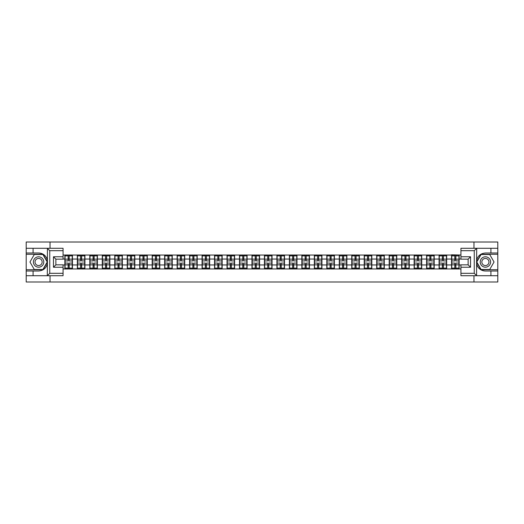 <?xml version="1.0" encoding="UTF-8"?>
<svg xmlns="http://www.w3.org/2000/svg" width="524" height="524" viewBox="0 0 524 524"><rect width="100%" height="100%" fill="white"/><g stroke="black" fill="none" stroke-linecap="round" stroke-linejoin="round"><path stroke-width="0.79" d="M63.063 250.688L49.747 250.688L47.278 248.284L63.063 248.284L63.063 259.164L55.865 259.164L55.865 264.836L63.063 264.836L63.063 275.716L47.278 275.716L47.422 263.742C46.178 268.229 43.237 270.646 38.593 270.993L26.2 270.993L26.2 281.991L497.8 281.991L497.8 254.284L480.953 254.284L476.499 262L480.953 269.716L497.8 269.716M460.937 273.312L474.253 273.312L476.722 275.716L460.937 275.716L460.937 264.836L468.135 264.836L468.135 259.164L460.937 259.164L460.937 248.284L476.722 248.284L476.578 260.258C477.823 255.771 480.763 253.354 485.407 253.007L497.8 253.007L497.8 242.009L473.971 242.009L473.971 248.284M473.971 275.716L473.971 281.991M473.971 242.009L26.2 242.009L26.2 269.716L43.047 269.716L47.501 262L43.047 254.284L26.2 254.284M50.029 281.991L50.029 275.716M50.029 248.284L50.029 242.009M460.937 255.044L451.544 254.802L451.544 259.039L446.664 259.039L446.664 264.961L451.544 264.961L451.544 259.039M460.937 268.956L63.063 268.956M63.063 255.044L64.858 255.044L64.858 259.039L63.063 259.039M451.544 255.044L64.858 255.044M451.544 264.961L451.544 268.956M446.664 264.961L446.664 268.956M446.664 255.044L446.664 259.039M434.193 264.961L439.073 264.961L439.073 259.039L434.193 259.039L434.193 268.956M439.073 264.961L439.073 268.956M439.073 255.044L439.073 259.039M434.193 255.044L434.193 259.039M421.722 264.961L426.595 264.961L426.595 259.039L421.722 259.039L421.722 268.956M426.595 264.961L426.595 268.956M426.595 255.044L426.595 259.039M421.722 255.044L421.722 259.039M409.244 264.961L414.124 264.961L414.124 259.039L409.244 259.039L409.244 268.956M414.124 264.961L414.124 268.956M414.124 255.044L414.124 259.039M409.244 255.044L409.244 259.039M396.773 264.961L401.646 264.961L401.646 259.039L396.773 259.039L396.773 268.956M401.646 264.961L401.646 268.956M401.646 255.044L401.646 259.039M396.773 255.044L396.773 259.039M384.295 264.961L389.175 264.961L389.175 259.039L384.295 259.039L384.295 268.956M389.175 264.961L389.175 268.956M389.175 255.044L389.175 259.039M384.295 255.044L384.295 259.039M371.824 264.961L376.704 264.961L376.704 259.039L371.824 259.039L371.824 268.956M376.704 264.961L376.704 268.956M376.704 255.044L376.704 259.039M371.824 255.044L371.824 259.039M359.353 264.961L364.226 264.961L364.226 259.039L359.353 259.039L359.353 268.956M364.226 264.961L364.226 268.956M364.226 255.044L364.226 259.039M359.353 255.044L359.353 259.039M346.875 264.961L351.755 264.961L351.755 259.039L346.875 259.039L346.875 268.956M351.755 264.961L351.755 268.956M351.755 255.044L351.755 259.039M346.875 255.044L346.875 259.039M334.404 264.961L339.283 264.961L339.283 259.039L334.404 259.039L334.404 268.956M339.283 264.961L339.283 268.956M339.283 255.044L339.283 259.039M334.404 255.044L334.404 259.039M321.933 264.961L326.806 264.961L326.806 259.039L321.933 259.039L321.933 268.956M326.806 264.961L326.806 268.956M326.806 255.044L326.806 259.039M321.933 255.044L321.933 259.039M309.455 264.961L314.334 264.961L314.334 259.039L309.455 259.039L309.455 268.956M314.334 264.961L314.334 268.956M314.334 255.044L314.334 259.039M309.455 255.044L309.455 259.039M296.984 264.961L301.857 264.961L301.857 259.039L296.984 259.039L296.984 268.956M301.857 264.961L301.857 268.956M301.857 255.044L301.857 259.039M296.984 255.044L296.984 259.039M284.506 264.961L289.386 264.961L289.386 259.039L284.506 259.039L284.506 268.956M289.386 264.961L289.386 268.956M289.386 255.044L289.386 259.039M284.506 255.044L284.506 259.039M272.035 264.961L276.914 264.961L276.914 259.039L272.035 259.039L272.035 268.956M276.914 264.961L276.914 268.956M276.914 255.044L276.914 259.039M272.035 255.044L272.035 259.039M259.563 264.961L264.437 264.961L264.437 259.039L259.563 259.039L259.563 268.956M264.437 264.961L264.437 268.956M264.437 255.044L264.437 259.039M259.563 255.044L259.563 259.039M247.086 264.961L251.965 264.961L251.965 259.039L247.086 259.039L247.086 268.956M251.965 264.961L251.965 268.956M251.965 255.044L251.965 259.039M247.086 255.044L247.086 259.039M234.614 264.961L239.494 264.961L239.494 259.039L234.614 259.039L234.614 268.956M239.494 264.961L239.494 268.956M239.494 255.044L239.494 259.039M234.614 255.044L234.614 259.039M222.143 264.961L227.016 264.961L227.016 259.039L222.143 259.039L222.143 268.956M227.016 264.961L227.016 268.956M227.016 255.044L227.016 259.039M222.143 255.044L222.143 259.039M209.666 264.961L214.545 264.961L214.545 259.039L209.666 259.039L209.666 268.956M214.545 264.961L214.545 268.956M214.545 255.044L214.545 259.039M209.666 255.044L209.666 259.039M197.194 264.961L202.067 264.961L202.067 259.039L197.194 259.039L197.194 268.956M202.067 264.961L202.067 268.956M202.067 255.044L202.067 259.039M197.194 255.044L197.194 259.039M184.717 264.961L189.596 264.961L189.596 259.039L184.717 259.039L184.717 268.956M189.596 264.961L189.596 268.956M189.596 255.044L189.596 259.039M184.717 255.044L184.717 259.039M172.245 264.961L177.125 264.961L177.125 259.039L172.245 259.039L172.245 268.956M177.125 264.961L177.125 268.956M177.125 255.044L177.125 259.039M172.245 255.044L172.245 259.039M159.774 264.961L164.647 264.961L164.647 259.039L159.774 259.039L159.774 268.956M164.647 264.961L164.647 268.956M164.647 255.044L164.647 259.039M159.774 255.044L159.774 259.039M147.296 264.961L152.176 264.961L152.176 259.039L147.296 259.039L147.296 268.956M152.176 264.961L152.176 268.956M152.176 255.044L152.176 259.039M147.296 255.044L147.296 259.039M134.825 264.961L139.705 264.961L139.705 259.039L134.825 259.039L134.825 268.956M139.705 264.961L139.705 268.956M139.705 255.044L139.705 259.039M134.825 255.044L134.825 259.039M122.354 264.961L127.227 264.961L127.227 259.039L122.354 259.039L122.354 268.956M127.227 264.961L127.227 268.956M127.227 255.044L127.227 259.039M122.354 255.044L122.354 259.039M109.876 264.961L114.756 264.961L114.756 259.039L109.876 259.039L109.876 268.956M114.756 264.961L114.756 268.956M114.756 255.044L114.756 259.039M109.876 255.044L109.876 259.039M97.405 264.961L102.278 264.961L102.278 259.039L97.405 259.039L97.405 268.956M102.278 264.961L102.278 268.956M102.278 255.044L102.278 259.039M97.405 255.044L97.405 259.039M84.927 264.961L89.807 264.961L89.807 259.039L84.927 259.039L84.927 268.956M89.807 264.961L89.807 268.956M89.807 255.044L89.807 259.039M84.927 255.044L84.927 259.039M72.456 264.961L77.336 264.961L77.336 259.039L72.456 259.039L72.456 268.956M77.336 264.961L77.336 268.956M77.336 255.044L77.336 259.039M72.456 255.044L72.456 259.039M63.063 264.961L64.858 264.961L64.858 259.039M64.858 264.961L64.858 268.956M460.937 259.039L459.142 259.039L459.142 264.961L460.937 264.961M459.142 264.961L459.142 268.956M459.142 255.044L459.142 259.039M72.26 263.081L72.26 268.995L69.181 268.995L69.181 263.081L72.26 263.081L72.26 255.005L69.181 255.005L69.181 255.882L72.26 255.882M65.061 259.164L68.14 259.164L68.14 255.005L65.061 255.005L65.061 263.081L68.14 263.081L68.14 268.995L65.061 268.995L65.061 268.118L68.14 268.118M68.14 258.011L69.181 258.011M69.181 256L68.14 256M68.14 259.17L69.181 259.17M68.14 259.164L68.14 260.919L65.061 260.919M65.061 255.882L68.14 255.882M68.14 264.83L69.181 264.83M68.14 268L69.181 268M68.14 265.989L69.181 265.989M65.061 263.081L65.061 268.118M69.181 268.118L72.26 268.118M69.181 255.882L69.181 260.919L72.26 260.919M84.731 263.081L84.731 268.995L81.652 268.995L81.652 263.081L84.731 263.081L84.731 255.005L81.652 255.005L81.652 255.882L84.731 255.882M77.532 259.164L80.611 259.164L80.611 255.005L77.532 255.005L77.532 263.081L80.611 263.081L80.611 268.995L77.532 268.995L77.532 268.118L80.611 268.118M80.611 258.011L81.652 258.011M81.652 256L80.611 256M80.611 259.17L81.652 259.17M80.611 259.164L80.611 260.919L77.532 260.919M77.532 255.882L80.611 255.882M80.611 264.83L81.652 264.83M80.611 268L81.652 268M80.611 265.989L81.652 265.989M77.532 263.081L77.532 268.118M81.652 268.118L84.731 268.118M81.652 255.882L81.652 260.919L84.731 260.919M97.202 263.081L97.202 268.995L94.123 268.995L94.123 263.081L97.202 263.081L97.202 255.005L94.123 255.005L94.123 255.882L97.202 255.882M90.01 259.164L93.089 259.164L93.089 255.005L90.01 255.005L90.01 263.081L93.089 263.081L93.089 268.995L90.01 268.995L90.01 268.118L93.089 268.118M93.089 258.011L94.123 258.011M94.123 256L93.089 256M93.089 259.17L94.123 259.17M93.089 259.164L93.089 260.919L90.01 260.919M90.01 255.882L93.089 255.882M93.089 264.83L94.123 264.83M93.089 268L94.123 268M93.089 265.989L94.123 265.989M90.01 263.081L90.01 268.118M94.123 268.118L97.202 268.118M94.123 255.882L94.123 260.919L97.202 260.919M109.68 263.081L109.68 268.995L106.601 268.995L106.601 263.081L109.68 263.081L109.68 255.005L106.601 255.005L106.601 255.882L109.68 255.882M102.481 259.164L105.56 259.164L105.56 255.005L102.481 255.005L102.481 263.081L105.56 263.081L105.56 268.995L102.481 268.995L102.481 268.118L105.56 268.118M105.56 258.011L106.601 258.011M106.601 256L105.56 256M105.56 259.17L106.601 259.17M105.56 259.164L105.56 260.919L102.481 260.919M102.481 255.882L105.56 255.882M105.56 264.83L106.601 264.83M105.56 268L106.601 268M105.56 265.989L106.601 265.989M102.481 263.081L102.481 268.118M106.601 268.118L109.68 268.118M106.601 255.882L106.601 260.919L109.68 260.919M122.151 263.081L122.151 268.995L119.072 268.995L119.072 263.081L122.151 263.081L122.151 255.005L119.072 255.005L119.072 255.882L122.151 255.882M114.953 259.164L118.031 259.164L118.031 255.005L114.953 255.005L114.953 263.081L118.031 263.081L118.031 268.995L114.953 268.995L114.953 268.118L118.031 268.118M118.031 258.011L119.072 258.011M119.072 256L118.031 256M118.031 259.17L119.072 259.17M118.031 259.164L118.031 260.919L114.953 260.919M114.953 255.882L118.031 255.882M118.031 264.83L119.072 264.83M118.031 268L119.072 268M118.031 265.989L119.072 265.989M114.953 263.081L114.953 268.118M119.072 268.118L122.151 268.118M119.072 255.882L119.072 260.919L122.151 260.919M134.622 263.081L134.622 268.995L131.544 268.995L131.544 263.081L134.622 263.081L134.622 255.005L131.544 255.005L131.544 255.882L134.622 255.882M127.43 259.164L130.509 259.164L130.509 255.005L127.43 255.005L127.43 263.081L130.509 263.081L130.509 268.995L127.43 268.995L127.43 268.118L130.509 268.118M130.509 258.011L131.544 258.011M131.544 256L130.509 256M130.509 259.17L131.544 259.17M130.509 259.164L130.509 260.919L127.43 260.919M127.43 255.882L130.509 255.882M130.509 264.83L131.544 264.83M130.509 268L131.544 268M130.509 265.989L131.544 265.989M127.43 263.081L127.43 268.118M131.544 268.118L134.622 268.118M131.544 255.882L131.544 260.919L134.622 260.919M35.992 266.5A5.194 5.194 0 0 0 43.092 264.6A5.194 5.194 0 0 0 41.193 257.5A5.194 5.194 0 0 0 34.093 259.4A5.194 5.194 0 0 0 35.992 266.5M36.818 265.079A3.557 3.557 0 0 0 41.678 263.782A3.557 3.557 0 0 0 40.374 258.922A3.557 3.557 0 0 0 35.514 260.218A3.557 3.557 0 0 0 36.818 265.079M34.276 254.526L42.909 254.526L47.225 262L42.909 269.474L34.276 269.474L29.96 262L34.276 254.526M482.807 266.5A5.194 5.194 0 0 0 489.907 264.6A5.194 5.194 0 0 0 488.008 257.5A5.194 5.194 0 0 0 480.908 259.4A5.194 5.194 0 0 0 482.807 266.5M483.626 265.079A3.557 3.557 0 0 0 488.486 263.782A3.557 3.557 0 0 0 487.182 258.922A3.557 3.557 0 0 0 482.322 260.218A3.557 3.557 0 0 0 483.626 265.079M481.091 254.526L489.724 254.526L494.04 262L489.724 269.474L481.091 269.474L476.774 262L481.091 254.526M33.078 270.993L33.078 275.716L26.2 275.716M47.278 275.716L33.078 275.716M26.2 270.993L26.2 269.716M47.278 248.284L33.078 248.284L33.078 253.007L26.2 253.007M33.078 248.284L26.2 248.284M38.593 253.007A8.993 8.993 0 0 1 47.422 260.258C46.178 255.771 43.237 253.354 38.593 253.007L33.078 253.007M47.422 263.742L47.422 248.356M55.865 259.164L53.468 256.76L63.063 256.76M63.063 267.24L53.468 267.24L55.865 264.836M47.422 275.644L49.747 273.312L63.063 273.312M490.923 253.007L490.923 248.284L497.8 248.284M476.722 248.284L490.923 248.284M497.8 253.007L497.8 254.284M476.722 275.716L490.923 275.716L490.923 270.993L497.8 270.993M490.923 275.716L497.8 275.716M485.407 270.993A8.993 8.993 0 0 1 476.578 263.742C477.823 268.229 480.763 270.646 485.407 270.993L490.923 270.993M476.578 260.258L476.578 275.644M468.135 264.836L470.532 267.24L460.937 267.24M460.937 256.76L470.532 256.76L468.135 259.164M476.578 248.356L474.253 250.688L460.937 250.688M147.1 263.081L147.1 268.995L144.021 268.995L144.021 263.081L147.1 263.081L147.1 255.005L144.021 255.005L144.021 255.882L147.1 255.882M139.901 259.164L142.98 259.164L142.98 255.005L139.901 255.005L139.901 263.081L142.98 263.081L142.98 268.995L139.901 268.995L139.901 268.118L142.98 268.118M142.98 258.011L144.021 258.011M144.021 256L142.98 256M142.98 259.17L144.021 259.17M142.98 259.164L142.98 260.919L139.901 260.919M139.901 255.882L142.98 255.882M142.98 264.83L144.021 264.83M142.98 268L144.021 268M142.98 265.989L144.021 265.989M139.901 263.081L139.901 268.118M144.021 268.118L147.1 268.118M144.021 255.882L144.021 260.919L147.1 260.919M159.571 263.081L159.571 268.995L156.493 268.995L156.493 263.081L159.571 263.081L159.571 255.005L156.493 255.005L156.493 255.882L159.571 255.882M152.373 259.164L155.451 259.164L155.451 255.005L152.373 255.005L152.373 263.081L155.451 263.081L155.451 268.995L152.373 268.995L152.373 268.118L155.451 268.118M155.451 258.011L156.493 258.011M156.493 256L155.451 256M155.451 259.17L156.493 259.17M155.451 259.164L155.451 260.919L152.373 260.919M152.373 255.882L155.451 255.882M155.451 264.83L156.493 264.83M155.451 268L156.493 268M155.451 265.989L156.493 265.989M152.373 263.081L152.373 268.118M156.493 268.118L159.571 268.118M156.493 255.882L156.493 260.919L159.571 260.919M172.049 263.081L172.049 268.995L168.97 268.995L168.97 263.081L172.049 263.081L172.049 255.005L168.97 255.005L168.97 255.882L172.049 255.882M164.85 259.164L167.929 259.164L167.929 255.005L164.85 255.005L164.85 263.081L167.929 263.081L167.929 268.995L164.85 268.995L164.85 268.118L167.929 268.118M167.929 258.011L168.97 258.011M168.97 256L167.929 256M167.929 259.17L168.97 259.17M167.929 259.164L167.929 260.919L164.85 260.919M164.85 255.882L167.929 255.882M167.929 264.83L168.97 264.83M167.929 268L168.97 268M167.929 265.989L168.97 265.989M164.85 263.081L164.85 268.118M168.97 268.118L172.049 268.118M168.97 255.882L168.97 260.919L172.049 260.919M184.52 263.081L184.52 268.995L181.442 268.995L181.442 263.081L184.52 263.081L184.52 255.005L181.442 255.005L181.442 255.882L184.52 255.882M177.322 259.164L180.4 259.164L180.4 255.005L177.322 255.005L177.322 263.081L180.4 263.081L180.4 268.995L177.322 268.995L177.322 268.118L180.4 268.118M180.4 258.011L181.442 258.011M181.442 256L180.4 256M180.4 259.17L181.442 259.17M180.4 259.164L180.4 260.919L177.322 260.919M177.322 255.882L180.4 255.882M180.4 264.83L181.442 264.83M180.4 268L181.442 268M180.4 265.989L181.442 265.989M177.322 263.081L177.322 268.118M181.442 268.118L184.52 268.118M181.442 255.882L181.442 260.919L184.52 260.919M196.991 263.081L196.991 268.995L193.913 268.995L193.913 263.081L196.991 263.081L196.991 255.005L193.913 255.005L193.913 255.882L196.991 255.882M189.799 259.164L192.878 259.164L192.878 255.005L189.799 255.005L189.799 263.081L192.878 263.081L192.878 268.995L189.799 268.995L189.799 268.118L192.878 268.118M192.878 258.011L193.913 258.011M193.913 256L192.878 256M192.878 259.17L193.913 259.17M192.878 259.164L192.878 260.919L189.799 260.919M189.799 255.882L192.878 255.882M192.878 264.83L193.913 264.83M192.878 268L193.913 268M192.878 265.989L193.913 265.989M189.799 263.081L189.799 268.118M193.913 268.118L196.991 268.118M193.913 255.882L193.913 260.919L196.991 260.919M209.469 263.081L209.469 268.995L206.391 268.995L206.391 263.081L209.469 263.081L209.469 255.005L206.391 255.005L206.391 255.882L209.469 255.882M202.271 259.164L205.349 259.164L205.349 255.005L202.271 255.005L202.271 263.081L205.349 263.081L205.349 268.995L202.271 268.995L202.271 268.118L205.349 268.118M205.349 258.011L206.391 258.011M206.391 256L205.349 256M205.349 259.17L206.391 259.17M205.349 259.164L205.349 260.919L202.271 260.919M202.271 255.882L205.349 255.882M205.349 264.83L206.391 264.83M205.349 268L206.391 268M205.349 265.989L206.391 265.989M202.271 263.081L202.271 268.118M206.391 268.118L209.469 268.118M206.391 255.882L206.391 260.919L209.469 260.919M221.94 263.081L221.94 268.995L218.862 268.995L218.862 263.081L221.94 263.081L221.94 255.005L218.862 255.005L218.862 255.882L221.94 255.882M214.742 259.164L217.82 259.164L217.82 255.005L214.742 255.005L214.742 263.081L217.82 263.081L217.82 268.995L214.742 268.995L214.742 268.118L217.82 268.118M217.82 258.011L218.862 258.011M218.862 256L217.82 256M217.82 259.17L218.862 259.17M217.82 259.164L217.82 260.919L214.742 260.919M214.742 255.882L217.82 255.882M217.82 264.83L218.862 264.83M217.82 268L218.862 268M217.82 265.989L218.862 265.989M214.742 263.081L214.742 268.118M218.862 268.118L221.94 268.118M218.862 255.882L218.862 260.919L221.94 260.919M234.411 263.081L234.411 268.995L231.333 268.995L231.333 263.081L234.411 263.081L234.411 255.005L231.333 255.005L231.333 255.882L234.411 255.882M227.219 259.164L230.298 259.164L230.298 255.005L227.219 255.005L227.219 263.081L230.298 263.081L230.298 268.995L227.219 268.995L227.219 268.118L230.298 268.118M230.298 258.011L231.333 258.011M231.333 256L230.298 256M230.298 259.17L231.333 259.17M230.298 259.164L230.298 260.919L227.219 260.919M227.219 255.882L230.298 255.882M230.298 264.83L231.333 264.83M230.298 268L231.333 268M230.298 265.989L231.333 265.989M227.219 263.081L227.219 268.118M231.333 268.118L234.411 268.118M231.333 255.882L231.333 260.919L234.411 260.919M246.889 263.081L246.889 268.995L243.811 268.995L243.811 263.081L246.889 263.081L246.889 255.005L243.811 255.005L243.811 255.882L246.889 255.882M239.691 259.164L242.769 259.164L242.769 255.005L239.691 255.005L239.691 263.081L242.769 263.081L242.769 268.995L239.691 268.995L239.691 268.118L242.769 268.118M242.769 258.011L243.811 258.011M243.811 256L242.769 256M242.769 259.17L243.811 259.17M242.769 259.164L242.769 260.919L239.691 260.919M239.691 255.882L242.769 255.882M242.769 264.83L243.811 264.83M242.769 268L243.811 268M242.769 265.989L243.811 265.989M239.691 263.081L239.691 268.118M243.811 268.118L246.889 268.118M243.811 255.882L243.811 260.919L246.889 260.919M259.36 263.081L259.36 268.995L256.282 268.995L256.282 263.081L259.36 263.081L259.36 255.005L256.282 255.005L256.282 255.882L259.36 255.882M252.162 259.164L255.24 259.164L255.24 255.005L252.162 255.005L252.162 263.081L255.24 263.081L255.24 268.995L252.162 268.995L252.162 268.118L255.24 268.118M255.24 258.011L256.282 258.011M256.282 256L255.24 256M255.24 259.17L256.282 259.17M255.24 259.164L255.24 260.919L252.162 260.919M252.162 255.882L255.24 255.882M255.24 264.83L256.282 264.83M255.24 268L256.282 268M255.24 265.989L256.282 265.989M252.162 263.081L252.162 268.118M256.282 268.118L259.36 268.118M256.282 255.882L256.282 260.919L259.36 260.919M271.838 263.081L271.838 268.995L268.76 268.995L268.76 263.081L271.838 263.081L271.838 255.005L268.76 255.005L268.76 255.882L271.838 255.882M264.64 259.164L267.718 259.164L267.718 255.005L264.64 255.005L264.64 263.081L267.718 263.081L267.718 268.995L264.64 268.995L264.64 268.118L267.718 268.118M267.718 258.011L268.76 258.011M268.76 256L267.718 256M267.718 259.17L268.76 259.17M267.718 259.164L267.718 260.919L264.64 260.919M264.64 255.882L267.718 255.882M267.718 264.83L268.76 264.83M267.718 268L268.76 268M267.718 265.989L268.76 265.989M264.64 263.081L264.64 268.118M268.76 268.118L271.838 268.118M268.76 255.882L268.76 260.919L271.838 260.919M284.309 263.081L284.309 268.995L281.231 268.995L281.231 263.081L284.309 263.081L284.309 255.005L281.231 255.005L281.231 255.882L284.309 255.882M277.111 259.164L280.189 259.164L280.189 255.005L277.111 255.005L277.111 263.081L280.189 263.081L280.189 268.995L277.111 268.995L277.111 268.118L280.189 268.118M280.189 258.011L281.231 258.011M281.231 256L280.189 256M280.189 259.17L281.231 259.17M280.189 259.164L280.189 260.919L277.111 260.919M277.111 255.882L280.189 255.882M280.189 264.83L281.231 264.83M280.189 268L281.231 268M280.189 265.989L281.231 265.989M277.111 263.081L277.111 268.118M281.231 268.118L284.309 268.118M281.231 255.882L281.231 260.919L284.309 260.919M296.781 263.081L296.781 268.995L293.702 268.995L293.702 263.081L296.781 263.081L296.781 255.005L293.702 255.005L293.702 255.882L296.781 255.882M289.589 259.164L292.667 259.164L292.667 255.005L289.589 255.005L289.589 263.081L292.667 263.081L292.667 268.995L289.589 268.995L289.589 268.118L292.667 268.118M292.667 258.011L293.702 258.011M293.702 256L292.667 256M292.667 259.17L293.702 259.17M292.667 259.164L292.667 260.919L289.589 260.919M289.589 255.882L292.667 255.882M292.667 264.83L293.702 264.83M292.667 268L293.702 268M292.667 265.989L293.702 265.989M289.589 263.081L289.589 268.118M293.702 268.118L296.781 268.118M293.702 255.882L293.702 260.919L296.781 260.919M309.258 263.081L309.258 268.995L306.18 268.995L306.18 263.081L309.258 263.081L309.258 255.005L306.18 255.005L306.18 255.882L309.258 255.882M302.06 259.164L305.138 259.164L305.138 255.005L302.06 255.005L302.06 263.081L305.138 263.081L305.138 268.995L302.06 268.995L302.06 268.118L305.138 268.118M305.138 258.011L306.18 258.011M306.18 256L305.138 256M305.138 259.17L306.18 259.17M305.138 259.164L305.138 260.919L302.06 260.919M302.06 255.882L305.138 255.882M305.138 264.83L306.18 264.83M305.138 268L306.18 268M305.138 265.989L306.18 265.989M302.06 263.081L302.06 268.118M306.18 268.118L309.258 268.118M306.18 255.882L306.18 260.919L309.258 260.919M321.729 263.081L321.729 268.995L318.651 268.995L318.651 263.081L321.729 263.081L321.729 255.005L318.651 255.005L318.651 255.882L321.729 255.882M314.531 259.164L317.61 259.164L317.61 255.005L314.531 255.005L314.531 263.081L317.61 263.081L317.61 268.995L314.531 268.995L314.531 268.118L317.61 268.118M317.61 258.011L318.651 258.011M318.651 256L317.61 256M317.61 259.17L318.651 259.17M317.61 259.164L317.61 260.919L314.531 260.919M314.531 255.882L317.61 255.882M317.61 264.83L318.651 264.83M317.61 268L318.651 268M317.61 265.989L318.651 265.989M314.531 263.081L314.531 268.118M318.651 268.118L321.729 268.118M318.651 255.882L318.651 260.919L321.729 260.919M334.201 263.081L334.201 268.995L331.122 268.995L331.122 263.081L334.201 263.081L334.201 255.005L331.122 255.005L331.122 255.882L334.201 255.882M327.009 259.164L330.087 259.164L330.087 255.005L327.009 255.005L327.009 263.081L330.087 263.081L330.087 268.995L327.009 268.995L327.009 268.118L330.087 268.118M330.087 258.011L331.122 258.011M331.122 256L330.087 256M330.087 259.17L331.122 259.17M330.087 259.164L330.087 260.919L327.009 260.919M327.009 255.882L330.087 255.882M330.087 264.83L331.122 264.83M330.087 268L331.122 268M330.087 265.989L331.122 265.989M327.009 263.081L327.009 268.118M331.122 268.118L334.201 268.118M331.122 255.882L331.122 260.919L334.201 260.919M346.678 263.081L346.678 268.995L343.6 268.995L343.6 263.081L346.678 263.081L346.678 255.005L343.6 255.005L343.6 255.882L346.678 255.882M339.48 259.164L342.558 259.164L342.558 255.005L339.48 255.005L339.48 263.081L342.558 263.081L342.558 268.995L339.48 268.995L339.48 268.118L342.558 268.118M342.558 258.011L343.6 258.011M343.6 256L342.558 256M342.558 259.17L343.6 259.17M342.558 259.164L342.558 260.919L339.48 260.919M339.48 255.882L342.558 255.882M342.558 264.83L343.6 264.83M342.558 268L343.6 268M342.558 265.989L343.6 265.989M339.48 263.081L339.48 268.118M343.6 268.118L346.678 268.118M343.6 255.882L343.6 260.919L346.678 260.919M359.15 263.081L359.15 268.995L356.071 268.995L356.071 263.081L359.15 263.081L359.15 255.005L356.071 255.005L356.071 255.882L359.15 255.882M351.951 259.164L355.03 259.164L355.03 255.005L351.951 255.005L351.951 263.081L355.03 263.081L355.03 268.995L351.951 268.995L351.951 268.118L355.03 268.118M355.03 258.011L356.071 258.011M356.071 256L355.03 256M355.03 259.17L356.071 259.17M355.03 259.164L355.03 260.919L351.951 260.919M351.951 255.882L355.03 255.882M355.03 264.83L356.071 264.83M355.03 268L356.071 268M355.03 265.989L356.071 265.989M351.951 263.081L351.951 268.118M356.071 268.118L359.15 268.118M356.071 255.882L356.071 260.919L359.15 260.919M371.627 263.081L371.627 268.995L368.549 268.995L368.549 263.081L371.627 263.081L371.627 255.005L368.549 255.005L368.549 255.882L371.627 255.882M364.429 259.164L367.507 259.164L367.507 255.005L364.429 255.005L364.429 263.081L367.507 263.081L367.507 268.995L364.429 268.995L364.429 268.118L367.507 268.118M367.507 258.011L368.549 258.011M368.549 256L367.507 256M367.507 259.17L368.549 259.17M367.507 259.164L367.507 260.919L364.429 260.919M364.429 255.882L367.507 255.882M367.507 264.83L368.549 264.83M367.507 268L368.549 268M367.507 265.989L368.549 265.989M364.429 263.081L364.429 268.118M368.549 268.118L371.627 268.118M368.549 255.882L368.549 260.919L371.627 260.919M384.099 263.081L384.099 268.995L381.02 268.995L381.02 263.081L384.099 263.081L384.099 255.005L381.02 255.005L381.02 255.882L384.099 255.882M376.9 259.164L379.979 259.164L379.979 255.005L376.9 255.005L376.9 263.081L379.979 263.081L379.979 268.995L376.9 268.995L376.9 268.118L379.979 268.118M379.979 258.011L381.02 258.011M381.02 256L379.979 256M379.979 259.17L381.02 259.17M379.979 259.164L379.979 260.919L376.9 260.919M376.9 255.882L379.979 255.882M379.979 264.83L381.02 264.83M379.979 268L381.02 268M379.979 265.989L381.02 265.989M376.9 263.081L376.9 268.118M381.02 268.118L384.099 268.118M381.02 255.882L381.02 260.919L384.099 260.919M396.57 263.081L396.57 268.995L393.491 268.995L393.491 263.081L396.57 263.081L396.57 255.005L393.491 255.005L393.491 255.882L396.57 255.882M389.378 259.164L392.456 259.164L392.456 255.005L389.378 255.005L389.378 263.081L392.456 263.081L392.456 268.995L389.378 268.995L389.378 268.118L392.456 268.118M392.456 258.011L393.491 258.011M393.491 256L392.456 256M392.456 259.17L393.491 259.17M392.456 259.164L392.456 260.919L389.378 260.919M389.378 255.882L392.456 255.882M392.456 264.83L393.491 264.83M392.456 268L393.491 268M392.456 265.989L393.491 265.989M389.378 263.081L389.378 268.118M393.491 268.118L396.57 268.118M393.491 255.882L393.491 260.919L396.57 260.919M409.048 263.081L409.048 268.995L405.969 268.995L405.969 263.081L409.048 263.081L409.048 255.005L405.969 255.005L405.969 255.882L409.048 255.882M401.849 259.164L404.928 259.164L404.928 255.005L401.849 255.005L401.849 263.081L404.928 263.081L404.928 268.995L401.849 268.995L401.849 268.118L404.928 268.118M404.928 258.011L405.969 258.011M405.969 256L404.928 256M404.928 259.17L405.969 259.17M404.928 259.164L404.928 260.919L401.849 260.919M401.849 255.882L404.928 255.882M404.928 264.83L405.969 264.83M404.928 268L405.969 268M404.928 265.989L405.969 265.989M401.849 263.081L401.849 268.118M405.969 268.118L409.048 268.118M405.969 255.882L405.969 260.919L409.048 260.919M421.519 263.081L421.519 268.995L418.44 268.995L418.44 263.081L421.519 263.081L421.519 255.005L418.44 255.005L418.44 255.882L421.519 255.882M414.32 259.164L417.399 259.164L417.399 255.005L414.32 255.005L414.32 263.081L417.399 263.081L417.399 268.995L414.32 268.995L414.32 268.118L417.399 268.118M417.399 258.011L418.44 258.011M418.44 256L417.399 256M417.399 259.17L418.44 259.17M417.399 259.164L417.399 260.919L414.32 260.919M414.32 255.882L417.399 255.882M417.399 264.83L418.44 264.83M417.399 268L418.44 268M417.399 265.989L418.44 265.989M414.32 263.081L414.32 268.118M418.44 268.118L421.519 268.118M418.44 255.882L418.44 260.919L421.519 260.919M433.99 263.081L433.99 268.995L430.911 268.995L430.911 263.081L433.99 263.081L433.99 255.005L430.911 255.005L430.911 255.882L433.99 255.882M426.798 259.164L429.876 259.164L429.876 255.005L426.798 255.005L426.798 263.081L429.876 263.081L429.876 268.995L426.798 268.995L426.798 268.118L429.876 268.118M429.876 258.011L430.911 258.011M430.911 256L429.876 256M429.876 259.17L430.911 259.17M429.876 259.164L429.876 260.919L426.798 260.919M426.798 255.882L429.876 255.882M429.876 264.83L430.911 264.83M429.876 268L430.911 268M429.876 265.989L430.911 265.989M426.798 263.081L426.798 268.118M430.911 268.118L433.99 268.118M430.911 255.882L430.911 260.919L433.99 260.919M446.468 263.081L446.468 268.995L443.389 268.995L443.389 263.081L446.468 263.081L446.468 255.005L443.389 255.005L443.389 255.882L446.468 255.882M439.269 259.164L442.348 259.164L442.348 255.005L439.269 255.005L439.269 263.081L442.348 263.081L442.348 268.995L439.269 268.995L439.269 268.118L442.348 268.118M442.348 258.011L443.389 258.011M443.389 256L442.348 256M442.348 259.17L443.389 259.17M442.348 259.164L442.348 260.919L439.269 260.919M439.269 255.882L442.348 255.882M442.348 264.83L443.389 264.83M442.348 268L443.389 268M442.348 265.989L443.389 265.989M439.269 263.081L439.269 268.118M443.389 268.118L446.468 268.118M443.389 255.882L443.389 260.919L446.468 260.919M458.939 263.081L458.939 268.995L455.86 268.995L455.86 263.081L458.939 263.081L458.939 255.005L455.86 255.005L455.86 255.882L458.939 255.882M451.74 259.164L454.819 259.164L454.819 255.005L451.74 255.005L451.74 263.081L454.819 263.081L454.819 268.995L451.74 268.995L451.74 268.118L454.819 268.118M454.819 258.011L455.86 258.011M455.86 256L454.819 256M454.819 259.17L455.86 259.17M454.819 259.164L454.819 260.919L451.74 260.919M451.74 255.882L454.819 255.882M454.819 264.83L455.86 264.83M454.819 268L455.86 268M454.819 265.989L455.86 265.989M451.74 263.081L451.74 268.118M455.86 268.118L458.939 268.118M455.86 255.882L455.86 260.919L458.939 260.919M65.061 264.836L68.14 264.836M69.181 264.836L72.26 264.836M69.181 259.164L72.26 259.164M77.532 264.836L80.611 264.836M81.652 264.836L84.731 264.836M81.652 259.164L84.731 259.164M90.01 264.836L93.089 264.836M94.123 264.836L97.202 264.836M94.123 259.164L97.202 259.164M102.481 264.836L105.56 264.836M106.601 264.836L109.68 264.836M106.601 259.164L109.68 259.164M114.953 264.836L118.031 264.836M119.072 264.836L122.151 264.836M119.072 259.164L122.151 259.164M127.43 264.836L130.509 264.836M131.544 264.836L134.622 264.836M131.544 259.164L134.622 259.164M49.747 250.688L49.747 273.312M53.468 267.24L53.468 256.76M474.253 273.312L474.253 250.688M470.532 256.76L470.532 267.24M139.901 264.836L142.98 264.836M144.021 264.836L147.1 264.836M144.021 259.164L147.1 259.164M152.373 264.836L155.451 264.836M156.493 264.836L159.571 264.836M156.493 259.164L159.571 259.164M164.85 264.836L167.929 264.836M168.97 264.836L172.049 264.836M168.97 259.164L172.049 259.164M177.322 264.836L180.4 264.836M181.442 264.836L184.52 264.836M181.442 259.164L184.52 259.164M189.799 264.836L192.878 264.836M193.913 264.836L196.991 264.836M193.913 259.164L196.991 259.164M202.271 264.836L205.349 264.836M206.391 264.836L209.469 264.836M206.391 259.164L209.469 259.164M214.742 264.836L217.82 264.836M218.862 264.836L221.94 264.836M218.862 259.164L221.94 259.164M227.219 264.836L230.298 264.836M231.333 264.836L234.411 264.836M231.333 259.164L234.411 259.164M239.691 264.836L242.769 264.836M243.811 264.836L246.889 264.836M243.811 259.164L246.889 259.164M252.162 264.836L255.24 264.836M256.282 264.836L259.36 264.836M256.282 259.164L259.36 259.164M264.64 264.836L267.718 264.836M268.76 264.836L271.838 264.836M268.76 259.164L271.838 259.164M277.111 264.836L280.189 264.836M281.231 264.836L284.309 264.836M281.231 259.164L284.309 259.164M289.589 264.836L292.667 264.836M293.702 264.836L296.781 264.836M293.702 259.164L296.781 259.164M302.06 264.836L305.138 264.836M306.18 264.836L309.258 264.836M306.18 259.164L309.258 259.164M314.531 264.836L317.61 264.836M318.651 264.836L321.729 264.836M318.651 259.164L321.729 259.164M327.009 264.836L330.087 264.836M331.122 264.836L334.201 264.836M331.122 259.164L334.201 259.164M339.48 264.836L342.558 264.836M343.6 264.836L346.678 264.836M343.6 259.164L346.678 259.164M351.951 264.836L355.03 264.836M356.071 264.836L359.15 264.836M356.071 259.164L359.15 259.164M364.429 264.836L367.507 264.836M368.549 264.836L371.627 264.836M368.549 259.164L371.627 259.164M376.9 264.836L379.979 264.836M381.02 264.836L384.099 264.836M381.02 259.164L384.099 259.164M389.378 264.836L392.456 264.836M393.491 264.836L396.57 264.836M393.491 259.164L396.57 259.164M401.849 264.836L404.928 264.836M405.969 264.836L409.048 264.836M405.969 259.164L409.048 259.164M414.32 264.836L417.399 264.836M418.44 264.836L421.519 264.836M418.44 259.164L421.519 259.164M426.798 264.836L429.876 264.836M430.911 264.836L433.99 264.836M430.911 259.164L433.99 259.164M439.269 264.836L442.348 264.836M443.389 264.836L446.468 264.836M443.389 259.164L446.468 259.164M451.74 264.836L454.819 264.836M455.86 264.836L458.939 264.836M455.86 259.164L458.939 259.164"/></g></svg>
